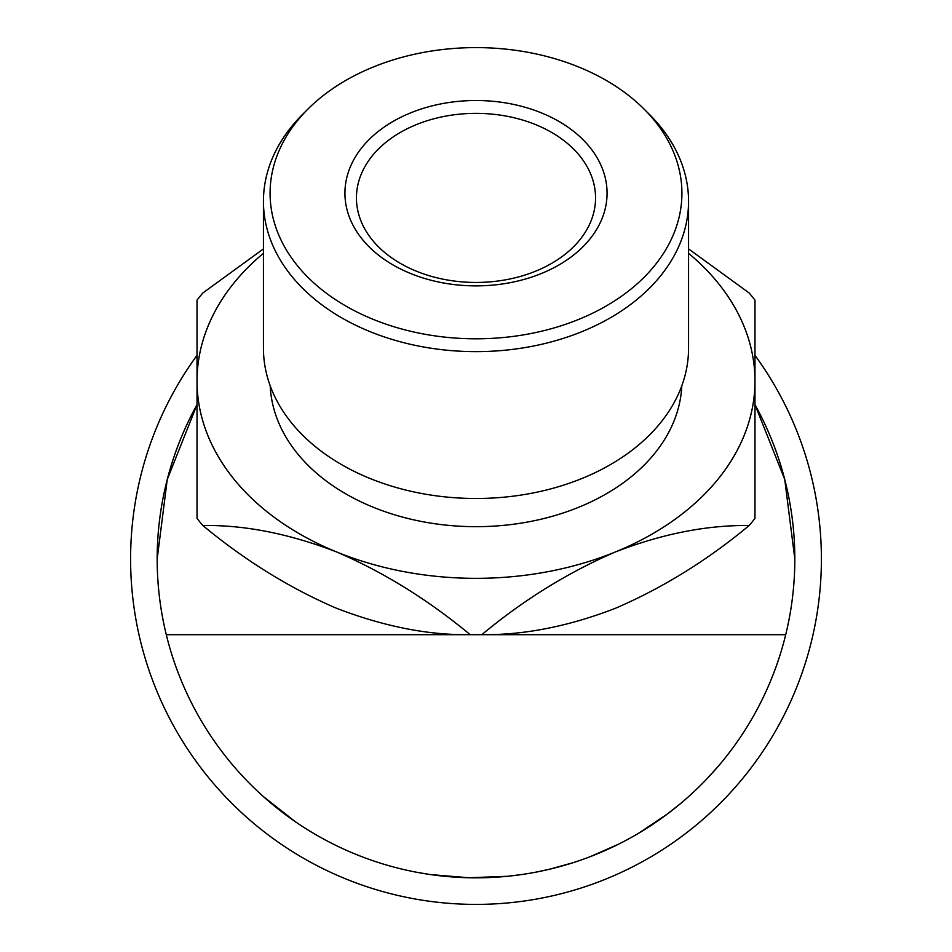 <?xml version="1.0" encoding="UTF-8"?>
<svg xmlns="http://www.w3.org/2000/svg" width="952" height="952" viewBox="0 0 952 952"><rect width="100%" height="100%" fill="white"/><g stroke="black" fill="none" stroke-linecap="round" stroke-linejoin="round"><path stroke-width="1.43" d="M754.972 355.346A345.397 345.397 0 0 1 476 904.4A345.397 345.397 0 0 1 197.028 355.346M470.181 634.663C428.471 635.305 383.906 626.511 336.508 608.268C289.717 588.169 245.164 560.585 202.835 525.516C244.557 524.873 289.111 533.679 336.508 551.91C383.299 572.021 427.865 599.605 470.181 634.663A318.825 225.445 0 0 0 476 634.698L166.291 634.698A318.825 318.825 0 0 1 197.028 404.648L167.266 479.415L157.175 559.002C157.187 584.599 160.222 609.827 166.291 634.698A318.825 318.825 0 0 0 785.709 634.698L476 634.698A318.825 225.445 0 0 0 481.819 634.663C523.529 599.962 568.094 572.378 615.492 551.91C662.283 533.81 706.836 525.016 749.164 525.516C707.443 560.228 662.889 587.812 615.492 608.268C568.701 626.368 524.135 635.174 481.819 634.663M754.972 404.648A318.825 318.825 0 0 1 785.709 634.698C791.778 609.827 794.813 584.599 794.825 559.002L784.734 479.415L754.972 404.648M476 338.805A205.906 145.596 0 0 0 658.867 260.134A205.906 145.596 0 0 0 644.123 109.135A205.906 145.596 0 0 0 476 47.6A205.906 145.596 0 0 0 307.877 109.135A205.906 145.596 0 0 0 293.133 260.134A205.906 145.596 0 0 0 476 338.805M644.123 109.135L649.55 114.561A212.558 150.297 180 0 1 688.558 201.336A212.558 150.297 180 0 1 476 351.633A212.558 150.297 180 0 1 263.442 201.336A212.558 150.297 180 0 1 302.45 114.561L307.877 109.135M263.442 201.336L263.442 348.194A212.558 150.297 0 0 0 476 498.491A212.558 150.297 0 0 0 688.558 348.194L688.558 201.336M476 285.874A131.067 92.677 180 0 1 344.933 193.196A131.067 92.677 180 0 1 476 100.519A131.067 92.677 180 0 1 607.067 193.196A131.067 92.677 180 0 1 476 285.874M476 113.359A119.559 84.538 0 0 0 356.441 197.897A119.559 84.538 0 0 0 476 282.446A119.559 84.538 0 0 0 595.559 197.897A119.559 84.538 0 0 0 476 113.359M270.201 385.774A205.906 145.596 0 0 0 476 526.67A205.906 145.596 0 0 0 681.799 385.774M309.852 831.12L301.344 825.741M294.87 821.374L263.073 796.312M337.96 846.399L330.677 842.782M322.395 838.391L318.67 836.308M308.103 830.037L302.784 826.681M520.482 874.709L508.297 876.197M507.107 876.304L468.765 877.744L430.613 874.579M429.423 874.412L417.238 872.365M578.162 861.024L573.39 862.595M572.866 862.762L549.197 869.319M548.031 869.592L535.393 872.246M624.798 840.985L618.943 843.996M672.719 809.914L670.041 811.985M650.716 825.705L644.064 829.942M643.064 830.561L640.244 832.262M667.293 814.067L638.911 833.059M709.073 776.558L706.515 779.26M704.647 781.199L701.66 784.246M263.442 248.888L202.835 292.99A318.825 225.445 0 0 0 197.028 300.106L197.028 381.074A278.972 197.266 0 0 0 336.508 551.91A278.972 197.266 0 0 0 476 578.34A278.972 197.266 0 0 0 615.492 551.91A278.972 197.266 0 0 0 754.972 381.074L754.972 300.106A318.825 225.445 0 0 0 749.164 292.99L688.558 248.888M749.164 525.516A318.825 225.445 0 0 0 754.972 518.4L754.972 381.074A278.972 197.266 0 0 0 688.558 253.303M263.442 253.303A278.972 197.266 0 0 0 197.028 381.074L197.028 518.4A318.825 225.445 0 0 0 202.835 525.516M618.788 844.067L590.311 856.633M571.01 863.345L566.369 864.749M564.108 865.416L553.921 868.164M661.247 818.494L647.491 827.788M680.692 803.452L667.352 814.019M718.022 766.55L707.122 778.629"/></g></svg>
